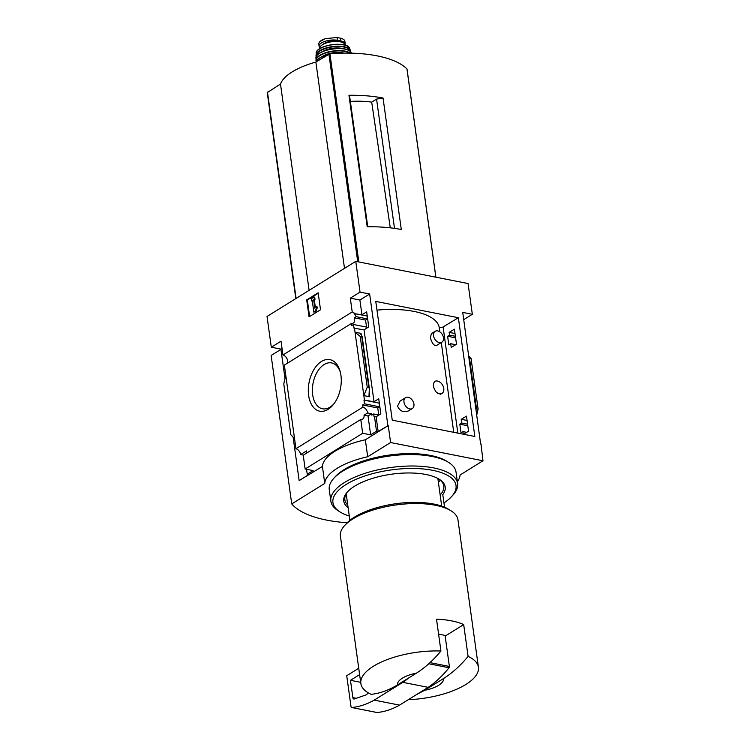 <?xml version="1.0" encoding="UTF-8"?>
<svg xmlns="http://www.w3.org/2000/svg" width="750" height="750" viewBox="0 0 750 750"><rect width="100%" height="100%" fill="white"/><g stroke="black" fill="none" stroke-linecap="round" stroke-linejoin="round"><path stroke-width="1.12" d="M435.131 331.312L431.391 333.628L430.369 337.725C432.009 343.284 434.016 345.909 436.388 345.6L441.881 342.188A6.403 4.416 -121.8 0 1 436.828 341.4A6.403 4.416 -121.8 0 1 433.528 335.766A6.403 4.416 -121.8 0 1 435.131 331.312A6.403 4.416 -121.8 0 1 440.175 332.1A6.403 4.416 -121.8 0 1 443.484 337.734A6.403 4.416 -121.8 0 1 441.881 342.188M405.581 397.659L400.087 401.072L397.566 406.097C399.816 411.197 403.5 412.781 408.6 410.859L412.331 408.534A6.403 4.416 -121.8 0 1 407.278 407.747A6.403 4.416 -121.8 0 1 403.978 402.113A6.403 4.416 -121.8 0 1 405.581 397.659A6.403 4.416 -121.8 0 1 410.634 398.447A6.403 4.416 -121.8 0 1 413.934 404.081A6.403 4.416 -121.8 0 1 412.331 408.534M439.8 331.828L439.106 326.812A67.256 26.353 172.1 0 0 376.978 310.106M453.75 432.319L441.291 342.553M436.509 392.475L440.653 394.209L442.041 393.347A6.984 4.819 -121.8 0 1 436.509 392.475C432.975 387.609 432.459 383.897 434.962 381.319A6.984 4.819 -121.8 0 1 442.575 385.078A6.984 4.819 -121.8 0 1 442.041 393.347M285.759 375.216L294.553 438.619L290.822 434.672L283.781 383.897L285.759 375.216L284.353 365.119L351.337 323.522A5.588 3.853 58.2 0 0 353.212 323.128A5.588 3.853 58.2 0 0 354.262 317.831L356.128 316.669A5.588 3.853 58.2 0 0 354.094 313.594L361.95 314.794L366.675 311.859L368.756 326.916L364.041 329.85L354.009 328.219L353.494 324.506L368.016 327.375M449.137 332.372L449.522 335.128L447.619 336.272L448.809 344.859L450.712 343.716L451.228 347.428L456.497 344.25L454.406 329.194L449.137 332.372L455.006 333.525M354.094 313.594L367.247 315.984M356.128 316.669L367.378 318.9L366.994 316.134M449.522 335.128L455.391 336.281M354.262 317.831L365.559 320.062L367.378 318.9M447.619 336.272L455.606 337.847M366.534 327.084L365.559 320.062M351.337 323.522L351.628 325.659L353.494 324.506M450.712 343.716L455.738 344.709M363.984 400.106L364.5 403.819L379.575 406.8L379.059 403.087L363.984 400.106L374.016 401.737L378.731 398.803L380.822 413.859L376.106 416.794L374.044 416.737L373.659 413.981L378.947 415.031M463.509 434.241L468.553 431.194L466.472 416.137L461.203 419.316L467.072 420.478M373.659 413.981L371.803 415.134L371.606 413.756L367.622 412.969A5.588 3.853 58.2 0 0 362.934 407.109L362.634 404.972L377.756 407.963L379.575 406.8M461.203 419.316L461.719 423.028L459.816 424.172L461.006 432.759L462.909 431.616L466.641 432.356M462.909 431.616L463.266 434.194M461.719 423.028L467.587 424.191M364.5 403.819L362.634 404.972M459.816 424.172L467.803 425.756M378.731 414.984L377.756 407.963M364.416 399.844L363.825 395.597L369.797 396.778L369.15 392.053M364.041 329.85L374.016 401.737M361.238 335.044L361.003 333.375L355.022 332.194L360.206 336.431L367.247 387.206L363.825 395.597L354.441 327.947M376.106 416.794L378.15 431.531L388.238 425.559L390.6 442.528L367.697 456.75A58.181 22.8 172.1 0 0 324.759 483.412L291.731 503.925A104.719 41.034 172.1 0 0 347.231 522.741M374.475 416.475L376.519 431.212L378.15 431.531M340.941 375.375A26.269 15.994 101.2 0 1 333.562 404.306A26.269 15.994 101.2 0 1 310.322 402.037A26.269 15.994 101.2 0 1 317.738 364.528A26.269 15.994 101.2 0 1 340.097 371.259A26.269 15.994 101.2 0 1 340.941 375.375M294.553 438.619L295.95 448.716L362.934 407.109M354.516 313.322A5.588 3.853 58.2 0 0 352.219 311.953L350.306 298.153L360.038 292.106L369.637 294.009L387.881 425.484M369.637 294.009L359.906 300.047L361.95 314.794M463.734 319.641L472.331 314.297L462.731 312.403L480.647 444.084M293.109 437.091L299.147 480.6L308.878 474.553L307.247 474.234L313.116 470.587L305.147 469.012L303.225 455.212L360.769 419.475A5.588 3.853 58.2 0 0 362.644 419.081A5.588 3.853 58.2 0 0 364.041 415.191L367.622 412.969M295.95 448.716A5.588 3.853 -121.8 0 1 300.637 454.575L306.506 450.928A5.588 3.853 -121.8 0 1 306.3 453.3M371.606 413.756L368.034 415.978L370.65 434.859L376.519 431.212M364.041 415.191L368.034 415.978M350.306 298.153L359.906 300.047M472.331 314.297L468.066 283.547L355.772 261.356L267.028 316.472L271.303 347.222L281.034 341.175L282.947 354.975A5.588 3.853 -121.8 0 1 287.428 363.216M282.947 354.975L352.219 311.953M441.703 506.128L437.869 478.463M349.884 520.35L346.153 493.481M383.053 98.044A93.084 36.478 -7.9 0 0 348.966 95.287L367.209 226.772A93.084 36.478 -7.9 0 1 401.297 229.528L383.053 98.044L376.566 99.103L371.7 102.131L390.281 227.841M350.363 101.419A52.8 20.691 -7.9 0 1 371.7 102.131M348.966 95.287L349.969 98.578L367.753 226.762M394.5 228.375L376.566 99.103M406.988 69.169L406.95 68.916A93.084 36.478 172.1 0 0 329.916 53.7L315.872 62.072A57.713 22.613 172.1 0 0 280.491 84.047L267.291 92.588M424.631 690.291L443.569 678.534A23.269 9.122 -7.9 0 1 424.631 690.291L416.681 694.491M443.569 678.534C452.25 673.041 460.425 665.653 468.103 656.391A59.344 23.25 -7.9 0 1 478.416 667.209A59.344 23.25 -7.9 0 1 465.816 684.497A59.344 23.25 -7.9 0 1 408.3 699.703M457.369 481.706A58.181 22.8 172.1 0 0 460.069 475.003L482.972 460.772L480.975 443.878M469.041 357.881L471.047 358.331L468.769 355.912M476.119 408.863L478.097 409.106L471.047 358.331M476.887 414.413L478.097 409.106M474.844 436.481L392.25 420.169L375.769 301.406L458.363 317.728L474.844 436.481M360.038 292.106L355.772 261.356M482.972 460.772L390.6 442.528M299.147 480.6L322.406 466.453A58.181 22.8 -7.9 0 1 365.344 439.781L367.697 456.75M271.303 347.222L280.903 349.116L284.991 378.581M305.147 469.012L362.681 433.284L360.769 419.475M388.238 425.559L365.344 439.781M362.681 433.284L370.65 434.859M307.247 474.234L306.562 469.294M303.384 455.119L300.637 454.575M360.206 336.431L362.156 336.6L360.403 333.6L361.003 333.375M367.247 387.206L368.822 387.516L361.781 336.741M368.822 387.516L369.337 388.631L369.009 395.644L369.797 396.778M318.159 292.781L320.512 309.75L309.056 316.856L306.703 299.897L318.159 292.781M322.406 466.453L324.759 483.412M280.941 349.387L271.134 355.481L291.731 503.925M306.703 299.897L307.341 300.019L309.628 316.509M318.225 293.259L307.341 300.019M316.884 307.013L315.281 311.269L315.909 311.391L317.522 307.134L315.666 306.141L317.522 307.134M315.281 311.269L313.847 312.159L315.909 311.391M313.847 312.159L312.234 300.497L311.512 300.938L312.3 300.975M311.512 300.938L311.222 298.819L314.081 297.037L314.719 297.169L315.009 299.288L313.659 299.606L315.009 299.288M314.081 297.037L314.381 299.156M313.659 299.606L314.859 308.269L315.666 306.141M315.319 307.078L314.297 299.728M282.037 348.412L280.903 349.116M397.462 684.928A23.269 9.122 -7.9 0 1 416.4 673.172L397.462 684.928C388.791 690.216 380.025 693.356 371.166 694.35A59.344 23.25 -7.9 0 1 360.853 683.522A59.344 23.25 -7.9 0 1 440.934 651.019C433.256 660.291 425.081 667.669 416.4 673.172M360.853 683.522L340.406 536.138A59.344 23.25 -7.9 0 1 344.644 525.553A59.344 23.25 -7.9 0 1 395.981 504.947A59.344 23.25 -7.9 0 1 451.003 510.797A59.344 23.25 -7.9 0 1 457.959 519.825L478.416 667.209M440.934 651.019L436.519 619.209A59.344 23.25 172.1 0 1 463.688 624.581L445.172 636.084M468.103 656.391L463.688 624.581M344.644 525.553L346.481 523.528A57.019 22.341 -7.9 0 1 395.812 503.728A57.019 22.341 -7.9 0 1 448.678 509.344L451.003 510.797M444.544 507.216L442.791 494.625A51.197 20.062 -7.9 0 0 439.181 479.222A51.197 20.062 -7.9 0 0 391.716 474.178A51.197 20.062 -7.9 0 0 347.419 491.953A51.197 20.062 -7.9 0 0 348.141 507.759M438.581 634.116L445.069 635.4L449.381 666.459A1.163 0.713 -78.8 0 1 449.044 667.753A116.353 70.838 -78.8 0 1 428.184 687.347L399.562 705.122A116.353 70.838 -78.8 0 1 377.006 712.5A1.163 0.713 -78.8 0 1 376.762 712.453M358.734 668.259L346.725 675.722L351.038 706.791A1.163 0.713 -78.8 0 0 351.647 707.494A116.353 70.838 -78.8 0 0 374.203 700.116L399.562 705.122M374.203 700.116L402.825 682.341L428.184 687.347M359.616 674.625L350.466 680.306L352.866 697.612A2.325 1.416 -78.8 0 0 353.85 699.009A2.325 1.416 -78.8 0 0 354.347 698.962L366.206 694.847A2.325 1.416 -78.8 0 0 367.613 692.438M350.466 680.306L360.684 682.322M402.825 682.341A116.353 70.838 -78.8 0 0 408.834 677.869M334.219 403.444A23.372 14.231 101.2 0 1 322.847 408.844A23.372 14.231 101.2 0 1 313.087 383.091A23.372 14.231 101.2 0 1 331.903 363A23.372 14.231 101.2 0 1 340.369 372.309M344.503 268.359L315.872 62.072M309.113 290.334L280.491 84.047M439.153 327.141A2.325 0.909 172.1 0 0 443.1 326.934L458.363 317.728M319.819 47.503A11.4 4.472 -7.9 0 1 319.106 46.237L318.75 43.678L319.397 41.972L325.219 38.653L337.022 37.5L340.556 38.194C343.716 39.019 345.131 40.294 344.822 42.028M319.106 46.237A11.4 4.472 -7.9 0 1 325.191 41.278A11.4 4.472 -7.9 0 1 337.416 40.312L340.941 41.016A11.4 4.472 -7.9 0 1 345.225 43.8A11.4 4.472 -7.9 0 1 345.066 44.869M319.753 48.675L319.725 48.478A12.797 5.016 -7.9 0 1 331.716 41.747A12.797 5.016 -7.9 0 1 345.075 44.953L345.103 45.159M323.044 44.4A10.144 3.975 -7.9 0 1 331.622 41.081A10.144 3.975 -7.9 0 1 340.772 41.934M440.241 480.131A49.941 19.566 -7.9 0 1 438.469 482.4M347.766 505.106A49.941 19.566 -7.9 0 1 344.85 499.763A49.941 19.566 -7.9 0 1 346.209 493.837M438.534 478.828A49.941 19.566 -7.9 0 1 443.775 486.038A49.941 19.566 -7.9 0 1 440.166 495M349.284 516.038A62.138 24.347 -7.9 0 1 340.219 512.053L338.353 510.891A63.994 25.078 -7.9 0 1 330.853 501.15L329.259 489.703A63.994 25.078 -7.9 0 1 333.834 478.284L335.306 476.663A62.138 24.347 -7.9 0 1 389.062 455.091A62.138 24.347 -7.9 0 1 446.672 461.203L448.528 462.366A63.994 25.078 -7.9 0 1 456.038 472.106L457.622 483.562A63.994 25.078 -7.9 0 1 453.056 494.981L451.584 496.594A62.138 24.347 -7.9 0 1 443.944 502.903M333.834 478.284A63.994 25.078 -7.9 0 1 389.203 456.066A63.994 25.078 -7.9 0 1 448.528 462.366M330.853 501.15A63.994 25.078 -7.9 0 1 390.787 467.512A63.994 25.078 -7.9 0 1 457.622 483.562M340.219 512.053A62.138 24.347 -7.9 0 1 391.125 469.931A62.138 24.347 -7.9 0 1 451.584 496.594M435.853 277.181L406.95 68.916M358.819 261.966L329.916 53.7M476.522 408.797L469.481 358.022M369.234 387.891L362.128 336.703M430.012 662.634L449.381 666.459M428.775 663.75L449.044 667.753M351.647 707.494L377.006 712.5M352.866 697.612L356.297 698.288M357.722 261.75L328.894 53.991M296.1 298.416L267.478 92.128M457.838 433.125L443.1 326.934M337.022 37.5L337.416 40.312M340.556 38.194L340.941 41.016M328.341 54.328L316.266 61.828A18.328 7.181 -7.9 0 1 327.975 54.562M333.534 53.456A18.328 7.181 -7.9 0 1 341.934 53.128M317.728 59.588A18.094 7.087 -7.9 0 1 328.284 54.366M332.231 53.541A18.094 7.087 -7.9 0 1 342.909 53.119M322.631 56.297A14.194 5.559 -7.9 0 1 343.819 53.1M316.434 61.359A17.906 7.013 -7.9 0 1 328.481 52.2A17.906 7.013 -7.9 0 1 349.697 53.128M316.359 61.556A18.131 7.106 -7.9 0 1 315.984 60.253A18.131 7.106 -7.9 0 1 330 51.525A18.131 7.106 -7.9 0 1 350.316 53.138M316.35 61.584L315.947 57.975A17.869 7.003 -7.9 0 1 332.719 48.975A17.869 7.003 -7.9 0 1 351.291 53.062L351.319 53.166M317.841 54.6A17.644 6.909 -7.9 0 1 332.7 48.881A17.644 6.909 -7.9 0 1 348.562 50.334M322.35 51.703A13.734 5.381 -7.9 0 1 343.425 48.778M316.397 56.316A17.194 6.741 -7.9 0 1 332.428 46.931A17.194 6.741 -7.9 0 1 350.419 51.6M316.294 56.531A17.428 6.825 -7.9 0 1 316.041 55.219A17.428 6.825 -7.9 0 1 332.381 46.594A17.428 6.825 -7.9 0 1 350.456 50.438A17.428 6.825 -7.9 0 1 350.578 51.769M316.275 56.559L316.209 53.091A16.988 6.656 -7.9 0 1 332.137 44.803A16.988 6.656 -7.9 0 1 349.716 48.441L350.597 51.797M318.488 49.725A16.538 6.478 -7.9 0 1 346.603 45.825M320.138 41.344A13.387 5.241 -7.9 0 1 323.944 39.15M369.319 388.228L362.156 336.6M351.525 707.484L376.884 712.491M435.9 277.191L407.016 69.037M295.828 298.584L267.225 92.466M344.869 41.241L345.225 43.8M332.044 53.55L343.116 53.109M315.947 57.975C314.812 49.35 350.044 44.456 351.291 53.062M316.209 53.091C316.059 44.944 347.644 40.556 349.716 48.441M325.219 38.663L319.397 41.972"/></g></svg>
